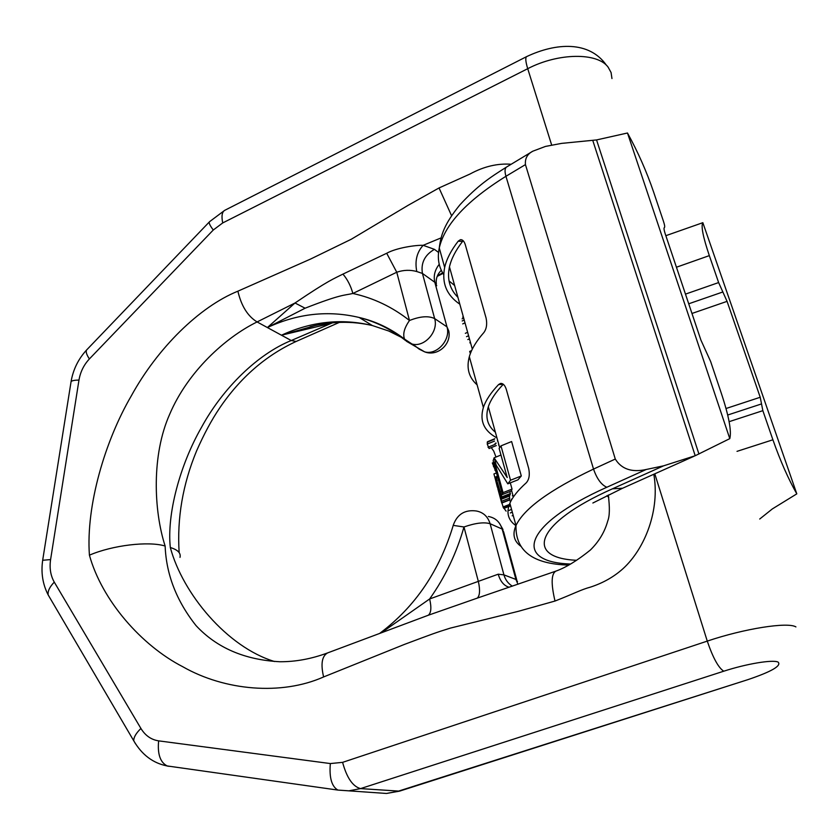<?xml version="1.0" encoding="UTF-8"?>
<svg xmlns="http://www.w3.org/2000/svg" width="840" height="840" viewBox="0 0 840 840"><rect width="100%" height="100%" fill="white"/><g stroke="black" fill="none" stroke-linecap="round" stroke-linejoin="round"><path stroke-width="1.26" d="M506.741 166.929L532.833 151.19L545.475 146.422L561.55 143.388L596.558 139.934L627.48 133.004L729.792 438.638C731.682 431.151 728.889 416.094 721.392 393.488L710.63 361.483L700.885 340.022L665.249 233.909C664.051 230.234 663.726 228.144 664.283 227.64L664.44 227.556C664.997 227.041 664.671 224.984 663.485 221.361L653.615 192.014C646.538 171.36 637.823 151.683 627.48 133.004M532.833 151.19C527.352 154.014 524.895 158.487 525.441 164.609L615.29 459.05C621.537 469.161 631.848 472.637 646.233 469.487L663.579 465.832L695.205 455.731L729.792 438.638M665.847 235.683L702.849 222.684C700.875 225.981 703.028 236.964 709.327 255.623L718.63 282.566L685.472 294.116M729.089 421.691L762.846 410.666L772.905 439.793C780.318 460.877 788.288 478.894 796.803 493.857L772.359 508.914L759.717 519.026M463.176 240.734L462.599 241.374L458.178 241.206C451.038 250.446 446.534 259.203 444.665 267.477C441.556 282.986 446.618 295.229 459.827 304.195M458.178 241.206L460.394 239.704C462.525 239.484 464.153 241.154 465.286 244.681L486.077 318.024C487.305 324.009 486.581 328.829 483.903 332.504C476.354 341.082 471.492 349.146 469.329 356.685C466.253 368.12 468.846 377.506 477.11 384.846M503.328 384.279L498.582 384.562L500.483 383.46C502.992 383.219 504.924 385.171 506.279 389.33L528.654 468.29C529.988 474.673 529.19 479.514 526.26 482.811C518.007 490.214 512.537 497.049 509.859 503.307C506.037 512.736 508.074 520.191 515.981 525.693M498.582 384.562C490.791 392.753 485.719 400.397 483.378 407.516C479.409 420.819 483.945 430.962 496.976 437.955M462.599 241.374C455.658 250.341 451.28 258.846 449.463 266.878C446.922 279.027 449.736 289.17 457.916 297.308M471.618 350.584L469.675 351.425L470.39 353.524M491.264 447.626L493.721 451.091L495.989 457.044M494.771 438.743L487.578 441.683L487.242 444.056L489.058 448.518L496.304 445.578M495.264 461.8L492.334 462.977L496.44 472.952M503.78 507.969L506.111 511.13M501.89 502.981L503.528 508.064L510.437 505.386M496.493 472.931L493.92 473.959L495.411 479.399M497.742 488.145L496.083 480.774L497.48 483.819L497.921 489.058L501.721 503.044L500.63 495.264L501.669 498.298L501.869 496.881L500.189 491.705L501.512 491.18M497.312 487.032L495.432 479.546L495.516 476.983L495.968 477.55L500.189 491.705M500.409 498.309L498.267 486.675L500.766 498.173M502.425 494.498L493.154 460.782L494.099 457.8L507.213 477.53L499.128 448.413L500.976 445.872L510.531 480.228L507.801 483.84L494.918 463.103L503.055 492.618L502.425 494.498L511.203 491.064L511.507 490.277L513.377 496.997M467.838 339.57L469.455 338.856M469.802 342.836L470.474 342.531M466.515 336.672L468.594 335.758M465.339 333.322L467.639 332.315M462.725 323.904L465.024 322.885M462.168 320.964L464.226 320.05M462.094 318.854L463.701 318.139M462.661 317.131L463.334 316.827M503.097 384.51C495.516 392.459 490.592 399.882 488.324 406.791C485.09 417.218 487.442 425.691 495.38 432.201M497.459 440.874L497.952 441.483M498.582 444.917L499.096 445.589M501.869 496.881L510.394 493.542L510.048 495.023L501.669 498.298M509.492 495.243L509.639 499.968L501.721 503.044M501.228 495.002L509.702 491.652L510.394 493.542M510.3 482.864L512.033 489.101L511.507 490.277M500.976 445.872L511.623 441.546L521.304 475.976L517.965 479.84L507.801 483.84M495.18 443.762L495.978 443.436M495.096 443.425L496.083 443.016M488.009 447.248L495.306 444.276M487.242 444.056L494.519 441.094M487.2 442.197L494.435 439.247M494.897 470.19L495.653 469.886M493.447 466.62L494.624 466.147M512.138 515.802L513.208 515.393M510.321 512.957L512.316 512.19M509.04 510.405L511.56 509.429M511.371 499.265L511.969 499.034M512.316 495.852L512.988 495.59M502.992 506.982L510.111 504.221M503.958 508.4L510.562 505.838M510.038 501.081L511.161 500.64M497.049 480.239L498.362 479.724M496.419 478.391L497.847 477.834M495.968 477.55L497.584 476.91M495.516 476.983L497.406 476.238M496.86 485.32L497.438 485.09M496.556 484.103L497.469 483.745M496.209 482.37L496.997 482.055M501.743 502.782L509.733 499.663M501.585 501.26L509.702 498.089M501.365 499.223L509.596 496.01M499.38 494.519L500.105 494.235M498.897 492.608L499.737 492.272M498.614 491.39L499.464 491.054M498.298 489.657L499.013 489.374M494.918 463.103L495.548 462.851M503.055 492.618L512.033 489.101M510.531 480.228L521.304 475.976M494.099 457.8L500.976 455.028M691.961 313.467L727.062 301.361L718.63 282.566M702.849 222.684L796.803 493.857M762.846 410.666L760.221 397.268L726.001 408.524M727.062 301.361L760.221 397.268M511.171 164.252C497.511 163.244 483.777 166.499 469.98 174.037L439.036 187.95L451.574 215.691M332.462 322.822L291.239 340.526C258.111 353.903 223.02 387.776 201.474 427.382C179.844 465.119 166.74 514.364 170.321 547.523C182.627 593.523 226.989 647.105 274.544 661.521M442.628 272.822L437.356 275.951M329.942 323.075L330.131 323.589L281.453 335.202L315.619 325.437M421.617 349.986L419.244 349.178L414.887 345.807M315.935 325.364L310.055 326.781C331.223 321.258 351.981 320.849 372.33 325.531C341.764 318.192 311.472 321.416 281.453 335.202L291.239 340.526L296.163 341.45L339.392 322.371M439.236 264.306C434.816 269.976 433.335 275.961 434.805 282.272L422.436 273.431L416.776 271.53C410.235 269.703 403.557 269.934 396.753 272.233L352.863 293.475C350.794 285.905 347.487 279.447 342.951 274.103C334.068 278.628 328.797 280.119 295.008 302.998L257.093 321.941C225.635 337.281 187.74 371.616 169.68 414.267C151.463 455.06 153.699 510.668 165.134 546.032C148.628 540.939 112.508 545.202 89.418 555.177C85.806 505.817 105.126 440.632 131.323 395.85C157.405 348.264 199.311 306.789 237.888 291.186C241.322 305.949 247.716 316.197 257.093 321.941L267.393 327.548L305.099 308.207L295.008 302.998L267.393 327.548C297.738 313.488 328.335 310.139 359.205 317.489C375.501 321.258 390.621 328.461 404.565 339.119L406.57 341.334L424.62 351.844L419.244 349.178M441.084 237.899L423.15 245.311C415.727 245.018 396.469 247.81 386.705 253.26L342.951 274.103M386.705 253.26L396.753 272.233L409.49 320.502C404.24 328.01 402.602 334.215 404.565 339.119L411.999 344.012C424.326 347.718 438.784 331.569 434.647 318.591L446.964 326.844C451.08 339.644 436.81 355.53 424.62 351.844C437.356 356.958 451.794 344.337 448.728 330.834L446.964 326.844L434.805 282.272L436.716 285.737M438.543 252.452L434.427 249.344C424.725 254.993 420.725 263.025 422.436 273.431L434.647 318.591C428.547 315.641 420.157 316.281 409.49 320.502C392.375 306.989 373.506 297.98 352.863 293.475C344.159 295.554 341.88 293.8 305.099 308.207M653.814 474.264C660.03 509.954 645.173 548.447 623.028 568.659C613.956 576.839 603.099 582.992 590.447 587.118C580.86 589.701 574.486 593.439 555.009 601.041L518.291 611.331L450.261 628.131C436.023 632.53 431.151 634.4 404.303 644.458L323.61 676.946C281.474 695.709 224.763 690.711 182.816 666.75C141.582 645.582 101.987 600.537 89.418 555.177M323.61 676.946C320.576 663.978 321.93 655.956 327.673 652.89C311.546 658.885 295.596 661.836 279.836 661.742C244.661 659.883 216.731 647.85 196.056 625.632C176.558 601.02 166.247 574.486 165.134 546.032M516.736 579.852L503.654 531.941L502.152 529.053L515.907 579.432L503.937 574.875L498.215 574.192L429.639 598.962L381.864 632.415M555.009 601.041C550.977 583.842 551.24 573.888 555.786 571.169L477.267 598.122C479.84 595.675 480.228 590.226 478.433 581.774L463.974 526.974L453.243 525.378M477.267 598.122L428.243 615.258C431.161 612.99 431.624 607.562 429.639 598.962C445.158 577.07 456.603 553.077 463.974 526.974C475.325 523.016 484.04 521.923 490.108 523.719C487.841 516.474 483.189 512.221 476.165 510.962C464.888 509.544 457.286 514.216 453.358 524.958C439.688 570.644 415.265 606.69 380.079 633.087M428.243 615.258L327.673 652.89M180.002 557.372C181.052 553.098 177.828 549.812 170.321 547.523M444.665 267.477L439.268 247.958C440.979 235.179 443.846 224.616 459.827 204.928C477.614 185.588 490.077 177.44 506.468 167.097C504.777 168.483 504.609 171.549 505.943 176.295C466.882 200.655 444.665 224.542 439.268 247.958C437.189 258.079 438.669 266.952 443.699 274.554M449.022 280.917L454.64 285.506M615.29 459.05L593.523 469.077L505.943 176.295L525.441 164.609M695.205 455.731L592.756 140.416M646.233 469.487L606.827 487.253C601.356 484.88 596.925 478.821 593.523 469.077C549.864 489.836 524.013 508.631 515.991 525.494C512.18 534.272 513.86 541.244 521.052 546.42M576.492 560.28C524.78 558.012 534.261 523.604 612.465 488.806L663.579 465.832M606.827 487.253C521.703 525.315 513.534 562.233 570.454 564.008M612.465 488.806L622.587 488.24L694.134 456.204M709.327 255.623L676.442 267.225M737.016 451.353L772.905 439.793M722.851 291.974L688.716 303.796M727.671 415.034L761.523 403.925M698.943 454.041L596.558 139.934M209.643 221.624L224.679 210.357L526.669 56.595C525.231 57.603 525.577 61.635 527.72 68.691L551.733 145.247M611.961 78.55L611.069 72.523L608.139 67.179C597.534 52.311 558.232 52.742 527.72 68.691L222.716 222.936L213.287 230.003L89.376 358.953C83.843 364.875 80.367 371.91 78.981 380.069L50.589 559.598C49.35 568.113 50.579 575.621 54.275 582.13L140.921 728.458C145.278 735.577 151.179 739.715 158.634 740.859L330.33 763.56L342.594 762.352L707.27 641.109L654.791 473.823M606.932 495.695L608.769 497.343M795.911 626.903C787.763 621.768 744.366 628.572 707.27 641.109C712.961 657.804 718.452 667.832 723.765 671.202L360.549 788.602L348.894 790.828L337.921 790.083C331.685 786.534 329.154 777.693 330.33 763.56M404.45 338.867L388.805 331.034L372.33 325.531L359.205 317.489C376.047 321.783 391.503 329.469 405.573 340.526M434.427 249.344L423.15 245.311C416.85 252.242 414.719 260.978 416.776 271.53M439.036 187.95L408.093 205.328L351.32 239.222L310.727 258.983L237.888 291.186M281.453 335.202L267.393 327.548M512.358 586.152C508.158 583.59 505.355 579.831 503.937 574.875L490.108 523.719L502.152 529.053C499.894 521.913 495.296 517.724 488.355 516.474M517.503 581.522L515.907 579.432L517.955 584.262M498.215 574.192C500.336 581.406 503.958 585.753 509.093 587.244M42.672 560.27L50.589 559.598M50.221 598.426L48.143 594.867C47.649 591.098 49.697 586.856 54.275 582.13M135.587 743.925L133.78 740.849C133.591 737.425 135.965 733.288 140.921 728.458M167.99 766.175L163.244 765.02M169.155 766.353L167.223 765.954C160.241 762.468 157.374 754.1 158.634 740.859M723.765 671.202C746.55 663.789 772.422 659.484 778.061 662.057C781.799 665.721 771.666 671.611 747.653 679.728L397.793 791.343L386.495 793.464L379.25 792.95M747.653 679.728L399.556 791.144L360.549 788.602C352.779 786.524 346.784 777.767 342.594 762.352M70.907 382.715L71.085 381.56C72.061 380.615 74.697 380.121 78.981 380.069M87.108 349.461L86.552 350.038C85.659 351.719 86.594 354.69 89.376 358.953M399.556 791.144L386.495 793.464L337.921 790.083L167.223 765.954C153.111 763.235 141.96 754.866 133.78 740.849L48.143 594.867C42.609 584.062 40.824 572.355 42.756 559.745L71.085 381.56C73.143 369.569 78.298 359.058 86.552 350.038L209.286 221.991C208.845 223.22 210.178 225.887 213.287 230.003M224.679 210.357C221.991 211.984 221.34 216.174 222.716 222.936M436.349 284.025C435.687 278.764 437.346 274.197 441.326 270.312M592.861 503.013L622.587 488.24M469.329 356.685L483.378 407.516M509.859 503.307L515.991 525.494C515.33 550.935 532.865 564.134 568.617 565.078M461.548 239.747L460.415 239.704M449.463 266.878L472.311 349.135M494.225 458.02L496.377 465.854M488.324 406.791L499.663 447.647M501.522 383.439L500.493 383.46M526.669 56.595C556.006 42.745 589.239 40.572 606.501 65.352M437.178 276.402L442.985 273.431M555.786 571.169C565.908 567.536 577.437 560.49 590.384 550.022C598.994 541.538 604.79 531.825 607.782 520.863C609.693 516.086 609.861 507.476 608.286 495.012M502.981 529.526L499.286 523.058M296.163 341.45C265.692 355.53 240.188 377.738 219.629 408.072C211.575 419.969 203.879 434.291 196.518 451.059C182.732 484.481 176.946 518.332 179.151 552.615"/></g></svg>
